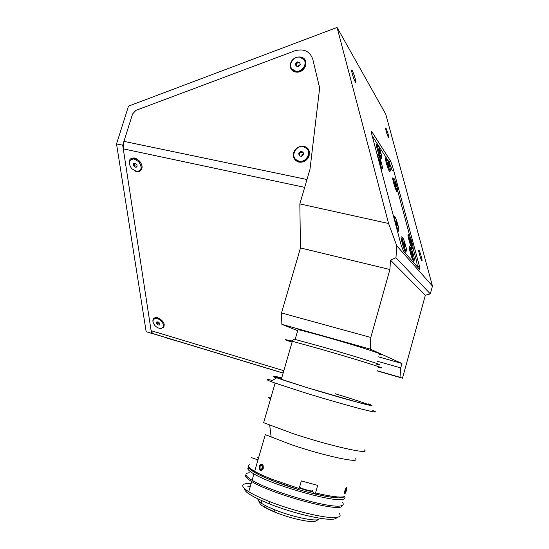 <?xml version="1.0" encoding="UTF-8"?>
<svg xmlns="http://www.w3.org/2000/svg" width="549" height="549" viewBox="0 0 549 549"><rect width="100%" height="100%" fill="white"/><g stroke="black" fill="none" stroke-linecap="round" stroke-linejoin="round"><path stroke-width="0.82" d="M346.954 487.752C346.79 485.639 344.388 491.259 344.669 493.105C344.841 493.86 345.266 493.503 345.952 492.041L346.954 487.752M345.863 489.077L346.577 489.324L346.453 488.233L345.685 489.331L345.047 491.527L345.17 492.618L345.939 491.513L345.136 491.231M345.904 491.499L346.117 490.888M346.474 489.667L346.556 489.324M346.577 489.324L345.939 491.513M258.037 459.698L257.611 459.527M388.534 137.765L388.912 137.6C388.294 134.244 387.285 131.033 385.885 127.958L385.501 128.137C386.139 131.554 387.155 134.766 388.534 137.765M421.831 260.837L422.092 260.713C422.27 259.368 419.807 251.106 418.949 250.186L418.674 250.33C418.523 251.758 421.001 260.013 421.831 260.837M355.237 81.89C355.821 82.817 355.992 82.528 355.759 81.039C354.908 77.059 353.728 73.545 352.225 70.498C351.621 69.51 351.442 69.812 351.696 71.404C352.588 75.453 353.769 78.946 355.237 81.89M392.638 166.683L390.614 161.104L371.646 131.403L371.275 132.048L371.762 134.285L401.045 244.758L403.337 250.859L419.834 269.696L419.409 266.107L392.638 166.683L391.197 167.15M377.376 370.952L402.451 378.199L425.358 295.259L390.483 260.137L395.966 257.721L396.769 245.815L432.461 286.063L385.748 114.165L337.072 27.45L128.493 106.142L116.539 143.907L122.715 145.204L151.503 333.325L146.158 331.706L116.539 143.907M425.358 295.259L430.306 293.887L395.966 257.721M430.306 293.887L432.461 286.063M151.503 333.325L154.454 334.073L152.56 333.504L151.099 330.67L283.819 370.705M337.072 27.45L388.589 223.491L299.836 203.912L309.986 169.318L319.662 87.922L312.758 59.141C309.753 51.126 303.741 48.36 294.738 50.858L135.912 110.37L132.583 113.966L123.93 141.361L123.271 148.848L151.099 330.67M122.715 145.204L132.583 113.966L135.912 110.37L294.738 50.858C303.741 48.36 309.753 51.126 312.758 59.141M378.487 356.871L401.943 363.493L400.729 367.885L399.988 377.293L402.451 378.199M377.273 361.208L400.729 367.885M377.424 370.781L399.988 377.293M281.87 324.363L281.5 312.951L370.795 337.463L370.225 349.089L281.87 324.363L297.675 330.69M370.225 349.089L401.943 363.493M299.836 203.912L300.475 247.935L281.5 312.951M300.475 247.935L389.893 269.511L370.795 337.463M390.483 260.137L389.893 269.511M388.589 223.491L396.769 245.815M305.649 65.722L305.841 61.996C304.681 54.509 292.528 55.682 290.613 63.396C289.735 67.04 290.764 69.75 293.701 71.548C299.075 73.291 303.055 71.349 305.649 65.722M298.622 62.119L297.585 62.545M309.149 155.724L309.245 151.428C307.68 143.879 295.637 144.922 293.736 152.691C292.775 157.412 294.442 160.541 298.745 162.072C303.686 162.73 307.152 160.617 309.149 155.724M134.828 170.959L136.612 171.597L139.7 171.418C143.577 168.118 142.774 164.021 137.298 159.141L134.642 158.03C130.278 157.68 128.535 159.855 129.413 164.563M160.239 328.412L163.54 327.616C165.256 323.848 163.355 320.595 157.831 317.85L157.343 317.727C153.864 317.315 152.423 318.763 153.02 322.071M310.041 168.866L309.862 169.765M376.937 144.36C376.257 143.399 376.14 144.092 376.587 146.446C377.794 151.627 379.167 155.669 380.718 158.565L381.308 158.627L381.26 157.714M377.465 154.674L377.053 154.255M380.773 168.268L381.342 169.291L381.939 169.325L381.905 168.413M385.92 158.201C385.364 157.398 385.24 157.906 385.542 159.718C386.661 164.755 387.999 168.783 389.557 171.803L390.058 171.933L390.023 171.007M393.18 178.116C392.686 177.423 392.562 177.869 392.816 179.461C393.901 184.519 395.232 188.575 396.803 191.628L397.25 191.773L397.236 190.853M408.71 235.253L408.367 234.698C407.962 234.21 407.852 234.649 408.037 236.015C409.135 241.443 410.501 245.684 412.134 248.738L412.512 247.963M409.986 247.325L409.629 246.755C409.211 246.288 409.101 246.782 409.307 248.237C410.446 253.864 411.839 258.188 413.493 261.194L413.877 260.404M401.566 236.983C401.038 236.399 400.942 237.127 401.278 239.158C402.534 244.991 403.975 249.308 405.594 252.108L405.951 252.238L406.034 251.209M393.715 215.963L393.345 215.702M397.215 230.312L398.21 231.307L398.251 230.326M392.212 170.547L389.166 162.154L372.188 135.884M417.48 267.013L416.664 261.516L413.026 247.99M409.822 236.063L397.723 191.052M401.099 237.889L401.326 238.232M402.582 237.442L402.108 237.998C402.163 240.606 405.059 249.953 406.185 251.161L406.644 250.694C406.651 248.244 403.762 238.801 402.582 237.442M404.682 246.048L405.162 246.659L404.86 244.902L403.597 241.91L404.682 246.048M404.352 245.046L404.86 244.902M394.704 216.375L394.237 217.164C394.415 220.087 397.277 229.105 398.396 230.285L398.855 229.599C398.739 226.833 395.877 217.706 394.704 216.375M396.055 222.695L397.352 225.714L396.241 221.535L395.747 220.911L396.055 222.695M396.522 224.088L397.037 223.93M378.426 155.051C377.925 154.338 377.753 154.633 377.911 155.93C378.865 160.836 380.217 164.988 381.967 168.392C382.433 169.037 382.598 168.769 382.475 167.596C381.569 162.792 380.224 158.606 378.426 155.051M379.661 160.926L380.992 164.103L379.922 160.088L379.393 159.306L379.661 160.926M380.237 162.641L380.718 162.483M379.544 160.212L379.922 160.088M376.724 145.67L376.353 145.06M377.877 144.723C377.396 144.01 377.225 144.257 377.362 145.464C378.282 150.186 379.606 154.262 381.329 157.693L381.829 157.021C380.958 152.389 379.64 148.292 377.877 144.723M379.078 150.399L380.375 153.542L379.338 149.637L378.817 148.841L379.078 150.399M378.975 149.76L379.338 149.637M379.654 152.135L380.114 151.977M386.812 158.551L386.345 159.025C387.175 163.506 388.438 167.486 390.14 170.965L390.593 170.54C389.811 166.155 388.555 162.154 386.812 158.551M389.214 166.971L387.738 162.518L389.214 166.971M388.52 165.599L388.946 165.462M394.065 178.466L393.633 178.85C393.736 181.129 396.351 189.467 397.38 190.805L397.799 190.455C397.057 186.097 395.815 182.103 394.065 178.466M396.165 185.281L394.999 182.433L395.994 186.152L396.44 186.804L396.165 185.281L395.754 185.411M409.279 235.089L408.895 235.404C408.833 237.477 411.702 246.851 412.718 247.901L413.081 247.626C413.191 245.678 410.336 236.269 409.279 235.089M411.723 243.667L410.268 239.289L411.723 243.667M410.968 242.13L411.407 241.999M410.556 247.153L410.178 247.51C410.096 249.665 413.061 259.368 414.097 260.343L414.454 260.034C414.591 258.023 411.64 248.272 410.556 247.153M411.901 253.24L413.068 255.964L412.004 251.998L411.578 251.497L411.901 253.24M412.278 254.359L412.738 254.228M134.128 163.328L134.793 165.695L136.941 166.484M140.228 170.279C142.754 168.035 142.534 164.968 139.57 161.07L134.855 158.284L131.033 159.388M138.773 161.735L134.045 158.942C128.679 159.505 127.883 162.744 131.664 168.653L136.523 171.453C141.745 170.821 142.493 167.582 138.773 161.735M137.106 165.091L135.425 163.245L133.517 163.369L133.29 165.331L134.965 167.171L136.873 167.054L137.106 165.091M134.217 163.321L133.956 164.775L133.29 165.331M133.956 164.775L134.793 165.695M299.891 63.149L298.869 62.634C296.542 62.957 295.739 64.144 296.467 66.203M292.288 69.483L296.227 71.857C302.252 73.127 308.078 64.823 304.379 60.232L304.022 59.724M299.939 57.199C293.797 55.964 288.026 64.501 291.944 69.023L295.753 71.219C301.785 72.495 307.632 64.171 303.926 59.58L299.939 57.199M295.465 63.835L296.028 66.134L298.416 66.504L300.241 64.576L299.672 62.277L297.284 61.913L295.465 63.835L296.295 66.175M297.284 61.913L297.675 62.456L295.856 64.377M303.199 152.697L302.19 152.169C299.665 152.505 298.896 153.782 299.898 155.991M295.966 159.69L299.493 161.68C306.177 163.389 312.12 153.617 307.179 149.033L307.015 148.854M303.295 146.686C296.446 145.005 290.599 155.106 295.836 159.56L299.013 161.186C305.711 162.902 311.667 153.109 306.719 148.525L303.295 146.686M301.737 156.355L303.604 154.413L303.027 151.984L300.577 151.51L298.711 153.452L299.287 155.875L301.737 156.355L301.943 154.77L303.501 154.523M303.11 152.347L300.577 151.51M300.969 151.929L299.109 153.871L298.711 153.452M157.227 321.94L157.817 323.505L159.8 324.287M158.03 317.912L155.882 317.789L154.001 319.031M161.461 321.213C159.402 319.182 157.316 318.29 155.195 318.537C152.299 319.724 152.245 322.112 155.017 325.694C157.11 327.746 159.224 328.631 161.358 328.336C164.165 327.135 164.199 324.761 161.461 321.213M163.156 327.08C164.261 326.175 164.474 324.809 163.794 322.984M159.924 323.56L158.462 322.009L156.767 321.92L156.527 323.368L157.982 324.905L159.684 325.008L159.924 323.56M176.902 341.039L166.628 338.033M378.412 367.24C393.036 370.87 356.61 359.389 319.257 348.725L291.361 341.004L294.202 339.193L320.698 346.453C356.877 356.733 391.561 367.809 376.195 364.042M291.361 341.004C282.852 338.85 283.092 339.241 292.089 342.171M270.533 398.958C267.432 397.435 267.583 396.9 271.007 397.346M259.08 468.276C260.068 471.454 261.468 471.488 263.28 468.366C263.41 464.317 262.264 463.274 259.842 465.229M249.521 464.729C247.084 465.737 248.793 467.947 254.654 471.358C258.799 473.705 264.522 476.326 271.844 479.215L299.164 488.535L298.519 489.564L272.126 480.54L271.844 479.215M254.654 471.358L265.291 434.657L291.725 444.82C324.713 456.027 361.07 463.754 355.381 458.772M272.455 380.395C265.84 378.927 265.263 379.284 270.726 381.452L275.145 383.085L263.644 422.703L292.919 433.566C330.388 446.062 371.289 455.169 364.378 449.933M275.145 383.085L304.64 392.693C324.185 398.732 346.879 405.272 360.789 408.875C374.782 412.436 378.796 412.978 372.84 410.494M281.733 377.911C272.482 375.585 270.815 375.543 276.723 377.794L307.653 387.827L359.952 402.925C372.455 406.157 375.2 406.459 368.194 403.838M281.719 377.945C270.149 375.091 271.515 376.072 285.83 380.896L307.879 387.875C341.979 398.361 378.261 408.12 370.644 404.887L368.18 403.892M370.204 405.313L370.033 405.237C365.476 403.282 353.824 399.432 335.075 393.688M281.582 378.439L274.871 376.985M274.575 376.957C273.786 376.923 274.356 377.293 276.284 378.062M312.052 491.197L314.858 493.97L315.524 492.954C331.486 496.701 341.252 497.874 344.813 496.474L342.494 497.586C336.962 499.165 314.241 494.711 291.142 487.286C268.015 479.874 250.035 471.323 249.335 467.823L247.764 468.716L248.937 467.117M314.858 493.97C330.299 497.579 339.762 498.691 343.242 497.325M315.524 492.954L317.672 485.357L301.332 480.917L299.164 488.535M249.294 467.535C249.74 470.239 257.351 474.576 272.126 480.54M257.975 459.904L251.572 457.674M257.124 457.344L258.572 457.845M346.954 487.786C346.652 486.737 345.98 487.67 344.923 490.573C344.374 493.325 344.546 494.134 345.451 493.002M295.142 339.433L297.99 329.606C311.846 332.763 350.626 343.873 369.642 350.166C381.795 354.208 384.952 355.683 379.119 354.592M274.445 511.716C269.593 509.698 265.942 507.846 263.486 506.151M316.155 520.816L315.387 521.186C310.995 523.019 289.625 518.263 274.493 511.991C263.726 507.448 258.84 504.16 259.835 502.115M315.6 521.111L318.461 519.539C313.767 521.488 290.496 516.293 274.033 509.493C268.337 507.173 264.042 505.032 261.146 503.083C258.504 501.258 257.481 499.885 258.085 498.966M344.491 496.653C345.424 497.922 345.04 498.801 343.345 499.274C335.213 503.001 272.146 485.158 253.919 473.897C250.138 471.708 248.086 469.978 247.764 468.716M342.459 502.438C343.749 503.968 343.454 505.025 341.574 505.608C333.353 509.644 270.232 491.822 252.08 480.258C244.964 475.887 244.037 473.382 249.301 472.744M251.14 483.497L246.137 483.635C240.819 484.465 241.69 487.162 248.752 491.732C253.583 494.724 260.507 497.991 269.525 501.546C295.698 511.977 331.376 519.896 338.211 517.083L338.39 517.028C340.298 516.348 340.62 515.188 339.357 513.562M342.851 504.956L341.224 506.871C332.982 510.975 269.847 493.16 251.71 481.535C246.576 478.426 244.669 476.23 245.973 474.933M336.434 518.071L335.103 518.75C328.501 521.468 294.717 513.994 269.923 504.078C252.691 497.078 244.202 491.911 244.449 488.569M247.647 486.867L250.22 486.668M263.026 465.291L260.665 464.413C259.176 465.71 258.751 467.412 259.389 469.512L260.631 470.637C262.861 470.15 263.657 468.366 263.026 465.291M260.487 469.58L262.01 469.169L262.731 466.986L261.921 465.229L260.398 465.648L259.684 467.817L260.487 469.58M262.305 468.276L259.684 467.817M262.264 465.977L260.398 465.648M311.763 491.177C311.05 491.925 301.662 489.248 299.411 487.663M388.857 161.68L390.614 161.104M371.22 131.547L371.646 131.403M417.631 266.622L419.409 266.107M283.119 373.121L153.096 333.73M304.695 187.353L123.271 148.848M123.93 141.361L307.001 179.502M299.521 487.286C302.52 489.056 311.695 491.568 312.415 490.827L312.484 490.573M388.52 137.73L388.912 137.6M354.935 81.334L355.759 81.039M305.374 62.517L305.841 61.996M308.771 151.901L309.245 151.428M157.762 317.85L157.343 317.727M283.14 373.052L152.56 333.504M163.369 326.607L163.54 327.616M139.707 170.766L139.7 171.418M299.198 161.612L298.745 162.072M294.305 71.226L293.701 71.548M397.606 230.992L398.21 231.307M405.505 251.998L405.951 252.238M412.1 248.697L412.443 248.875M396.728 191.512L397.25 191.773M389.454 171.638L390.058 171.933M401.141 238.287L402.108 237.998M393.77 217.308L394.237 217.164M377.534 156.053L377.911 155.93M376.456 145.766L377.362 145.464M385.473 159.306L386.345 159.025M392.761 179.132L393.633 178.85M407.989 235.672L408.895 235.404M409.245 247.784L410.178 247.51M136.838 164.796L137.078 165.331M134.855 158.284L134.045 158.942M297.881 66.422L298.629 65.283L300.049 64.782M292.418 69.661L291.944 69.023M296.316 160.054L295.836 159.56M155.882 317.789L155.195 318.537M281.308 379.373L292.349 341.265M271.172 437.251L269.689 425.235M276.723 377.794L270.726 381.452M253.919 473.897L252.08 480.258M261.832 500.695L261.146 503.083M274.493 511.991L274.033 509.493M248.752 491.732L251.71 481.535M335.103 518.75L338.211 517.083M269.923 504.078L269.525 501.546M299.493 487.375C302.231 489.468 306.445 490.731 312.141 491.156"/></g></svg>

